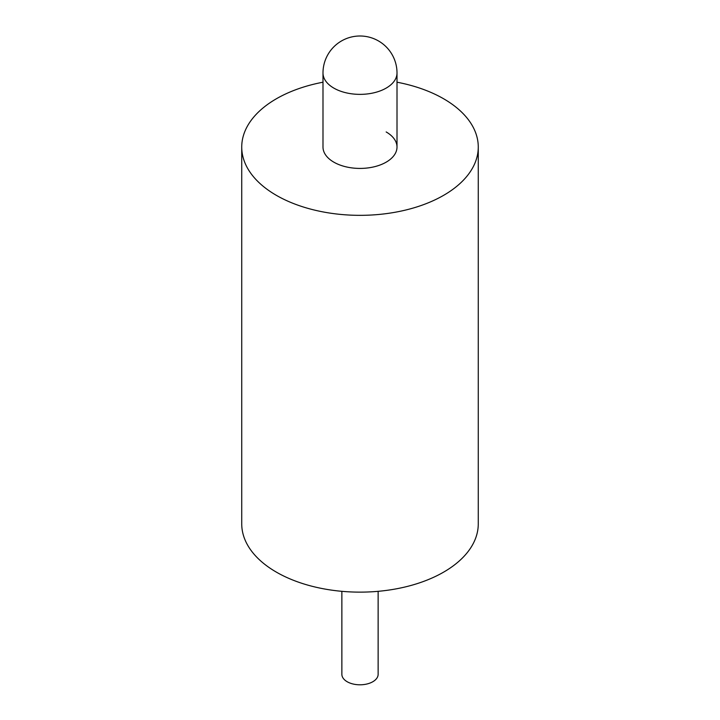 <?xml version="1.0" encoding="UTF-8"?>
<svg xmlns="http://www.w3.org/2000/svg" width="720" height="720" viewBox="0 0 720 720"><rect width="100%" height="100%" fill="white"/><g stroke="black" fill="none" stroke-linecap="round" stroke-linejoin="round"><path stroke-width="1.08" d="M378.135 591.318L378.135 674.325A18.135 10.476 180 0 1 366.939 684A18.135 10.476 180 0 1 347.175 681.732A18.135 10.476 180 0 1 341.865 674.325L341.865 591.318M386.163 131.949A37.008 21.366 180 0 1 397.008 147.06A37.008 21.366 180 0 1 374.157 166.797A37.008 21.366 180 0 1 333.837 162.162A37.008 21.366 180 0 1 322.992 147.06L322.992 73.008A37.008 21.366 180 0 0 333.837 88.11A37.008 21.366 180 0 0 386.163 88.11A37.008 21.366 180 0 0 397.008 73.008A37.008 37.008 0 0 0 378.504 40.959A37.008 37.008 0 0 0 322.992 73.008M397.008 82.206A118.269 68.283 180 0 1 443.628 98.775A118.269 68.283 180 0 1 478.269 147.06A118.269 68.283 180 0 1 405.261 210.141A118.269 68.283 180 0 1 276.372 195.345A118.269 68.283 180 0 1 241.731 147.06A118.269 68.283 180 0 1 322.992 82.206M478.269 147.06L478.269 523.845A118.269 68.283 180 0 1 405.261 586.935A118.269 68.283 180 0 1 276.372 572.13A118.269 68.283 180 0 1 241.731 523.845L241.731 147.06M397.008 147.06L397.008 73.008"/></g></svg>
